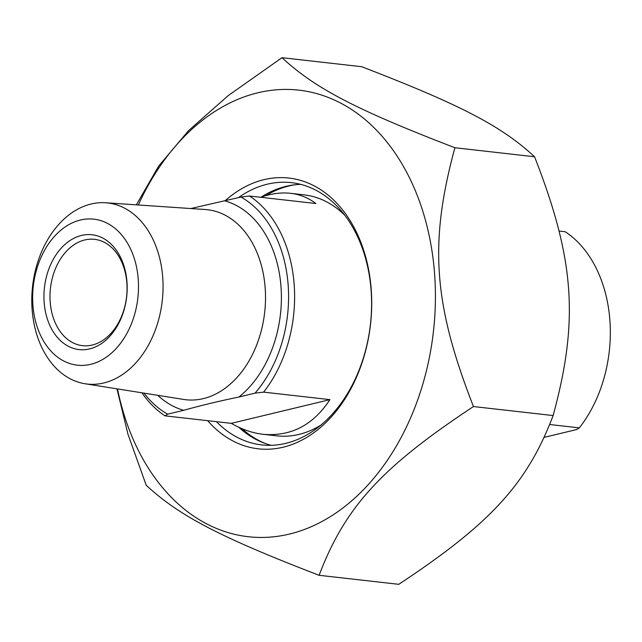 <?xml version="1.0" encoding="UTF-8"?>
<svg xmlns="http://www.w3.org/2000/svg" width="642" height="642" viewBox="0 0 642 642"><rect width="100%" height="100%" fill="white"/><g stroke="black" fill="none" stroke-linecap="round" stroke-linejoin="round"><path stroke-width="0.96" d="M319.106 575.296L398.77 584.316C490.793 523.519 527.106 483.827 553.123 415.559C579.028 320.334 574.67 259.456 534.569 156.76C501.458 126.057 460.787 104.871 361.663 66.704L282.007 57.684C315.118 88.387 355.788 109.573 454.905 147.74C429 242.965 433.358 303.843 473.459 406.547C381.436 467.336 345.123 507.036 319.106 575.296C219.989 537.129 179.311 515.943 146.199 485.24L127.991 434.305L116.956 388.835M136.353 204.846L158.694 166.053L188.475 130.719L228.143 95.658L282.007 57.684M117.51 388.924A224.7 160.885 -83.5 0 0 307.502 528.278A224.7 160.885 -83.5 0 0 433.502 262.281A224.7 160.885 -83.5 0 0 257.771 92.809A224.7 160.885 -83.5 0 0 138.327 204.983M553.123 415.559L473.459 406.547M534.569 156.76L454.905 147.74M238.359 197.664A131.963 94.486 96.5 0 1 291.396 182.649A131.963 94.486 96.5 0 1 371.148 291.027A131.963 94.486 96.5 0 1 261.711 444.906A131.963 94.486 96.5 0 1 216.41 421.666M207.655 420.679A136.248 97.552 -83.5 0 0 338.936 407.606A136.248 97.552 -83.5 0 0 353.26 226.008A136.248 97.552 -83.5 0 0 224.989 200.874M300.721 184.374A131.963 94.486 -83.5 0 0 260.909 197.263M238.8 427.267A131.963 94.486 -83.5 0 0 271.189 445.307M549.785 424.522L579.317 427.869A121.266 86.822 96.5 0 0 565.257 231.754L559.142 231.056M579.317 427.869L576.644 429.554L544.344 437.322M260.821 197.295C271.125 193.595 281.011 192.271 290.473 193.314C299.918 194.414 308.385 197.816 315.872 203.522L249.561 196.019L240.959 197.038L190.786 208.538M329.924 399.637C313.168 425.132 290.922 436.688 263.196 434.305C252.41 433.053 241.777 429.402 231.305 423.351L329.924 399.637L263.621 392.134A121.266 86.822 -83.5 0 0 294.205 285.032A121.266 86.822 -83.5 0 0 249.561 196.019M231.305 423.351L164.994 415.847L167.666 414.162L183.74 410.294C200.224 405.648 218.625 401.226 238.944 397.013L255.018 393.153L263.621 392.134M240.959 197.038A116.988 83.757 96.5 0 1 255.018 393.153M141.954 392.808A121.266 86.822 -83.5 0 0 164.994 415.847M167.666 414.162A116.988 83.757 96.5 0 1 144.001 393.137M32.1 309.211A91.132 65.251 -83.5 0 0 85.089 383.764A91.132 65.251 -83.5 0 0 162.755 277.793A91.132 65.251 -83.5 0 0 105.577 202.76A91.132 65.251 -83.5 0 0 32.1 309.211M126.875 283.266A53.503 38.303 96.5 0 1 82.505 345.653A53.503 38.303 96.5 0 1 50.172 301.716A53.503 38.303 96.5 0 1 94.543 239.33A53.503 38.303 96.5 0 1 126.875 283.266M44.138 302.117A57.78 41.369 -83.5 0 0 109.79 336.312A57.78 41.369 -83.5 0 0 102.744 238.046A57.78 41.369 -83.5 0 0 44.138 302.117M32.886 304.822A73.469 52.604 96.5 0 1 107.415 223.344A73.469 52.604 96.5 0 1 116.371 348.301A73.469 52.604 96.5 0 1 32.886 304.822M321.112 424.972A121.266 86.822 96.5 0 1 276.774 435.838L263.196 434.305M290.473 193.314L304.051 194.847A121.266 86.822 96.5 0 1 344.842 215.351M238.944 397.013A107.029 76.631 -83.5 0 0 281.036 287.151A107.029 76.631 -83.5 0 0 224.885 200.906M105.577 202.76L205.199 209.517A95.626 68.469 96.5 0 1 265.194 288.242A95.626 68.469 96.5 0 1 183.7 399.452L85.089 383.764M157.804 395.328A107.029 76.631 -83.5 0 0 183.74 410.294M295.408 184.719A132.677 95 -83.5 0 0 288.988 185.963A132.677 95 -83.5 0 0 265.692 195.706M241.97 428.671A132.677 95 -83.5 0 0 266.085 443.782"/></g></svg>
